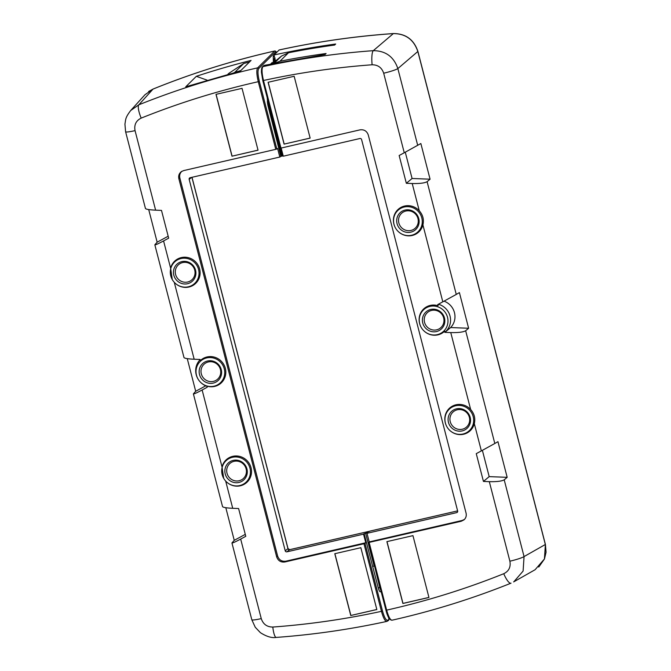 <?xml version="1.0" encoding="UTF-8"?>
<svg xmlns="http://www.w3.org/2000/svg" width="671" height="671" viewBox="0 0 671 671"><rect width="100%" height="100%" fill="white"/><g stroke="black" fill="none" stroke-linecap="round" stroke-linejoin="round"><path stroke-width="1.01" d="M263.72 65.615L262.873 66.647C261.606 68.71 261.807 73.324 263.485 80.486L280.973 148.09L360.05 129.847C364.101 129.344 366.844 131.046 368.278 134.972L466.068 513.105C466.647 515.781 465.968 518.029 464.022 519.849L461.271 521.233L368.463 542.562L369.226 541.908L367.003 533.311L456.691 512.619A1.376 1.325 51.9 0 0 457.647 510.992L361.585 139.534A1.376 1.325 51.9 0 0 359.941 138.511L283.279 156.192L281.174 148.048M275.521 60.986L273.969 54.997L279.161 49.989M367.003 533.311L368.002 532.522L365.955 532.682L369.729 531.172A2.751 0.654 -103 0 1 369.796 531.138A2.751 0.654 -103 0 1 369.872 531.138M227.897 74.229L228.937 73.29L228.023 74.196M386.89 541.64L412.95 535.634L428.945 597.467L402.885 603.481L386.89 541.64M386.999 541.614L402.977 603.405L428.937 597.416M284.085 144.122L268.098 82.29L294.158 76.276L310.145 138.109L284.085 144.122L310.136 138.067M268.207 82.265L284.185 144.047M440.444 303.107L438.532 304.282L437.995 305.708L437.71 304.584L442.81 301.824L422.915 224.902A15.299 14.77 51.9 0 1 412.489 235.412A15.299 14.77 51.9 0 1 397.945 231.218L397.895 231.168A14.687 14.175 -128.1 0 0 421.807 225.288A14.687 14.175 -128.1 0 0 404.261 206.995A14.687 14.175 -128.1 0 0 395.764 228.45A14.687 14.175 -128.1 0 0 397.895 231.168M264.156 65.381L325.083 54.494L326.081 53.512A824.407 795.949 -128.1 0 0 279.924 61.237L275.043 63.074M272.3 63.636L281.459 56.096L288.488 52.774A825.934 797.416 51.9 0 1 334.636 45.041L335.676 44.018A826.118 797.593 -128.1 0 0 273.969 54.997M369.159 542.487L386.655 610.132A810.459 782.478 -128.1 0 0 503.745 573.713A12.388 3.112 68.1 0 0 510.899 583.216L511.008 583.166M404.252 152.753L420.851 143.527L430.069 179.191L427.1 181.682C424.718 183.066 419.752 183.678 412.212 183.527L406.341 183.292L399.153 155.513L404.252 152.753L383.686 73.206C381.799 67.612 377.941 64.802 372.12 64.777A12.388 2.709 -94.2 0 1 373.286 50.669L393.349 33.592A827.008 798.456 -128.1 0 0 279.002 50.023M461.271 521.233L462.16 520.47L369.226 541.908M462.16 520.47L464.449 519.446M503.745 573.713C508.886 571.18 510.933 567.003 509.885 561.199L489.318 481.661L483.447 481.434L476.259 453.655L481.359 450.895L474.313 423.661A15.299 14.77 51.9 0 1 463.887 434.171A15.299 14.77 51.9 0 1 449.344 429.977L449.293 429.926A14.687 14.175 -128.1 0 0 473.214 424.047A14.687 14.175 -128.1 0 0 455.659 405.754A14.687 14.175 -128.1 0 0 447.163 427.209A14.687 14.175 -128.1 0 0 449.293 429.926M447.163 427.209L447.129 427.142A15.299 14.77 51.9 0 1 455.978 404.789A15.299 14.77 51.9 0 1 470.656 409.52L450.761 332.59L444.89 332.363L444.605 331.239A15.299 14.77 51.9 0 1 423.644 330.593L423.594 330.543A14.687 14.175 -128.1 0 0 447.515 324.672A14.687 14.175 -128.1 0 0 429.96 306.37A14.687 14.175 -128.1 0 0 421.463 327.825A14.687 14.175 -128.1 0 0 423.594 330.543M421.463 327.825L421.43 327.767A15.299 14.77 51.9 0 1 430.279 305.414A15.299 14.77 51.9 0 1 437.995 305.708M395.764 228.45L395.722 228.383A15.299 14.77 51.9 0 1 404.571 206.039A15.299 14.77 51.9 0 1 419.258 210.761L412.212 183.527M427.1 181.682L456.263 294.426L459.4 292.598L468.626 328.262L465.657 330.744L494.812 443.489L497.949 441.669L507.175 477.324L504.206 479.815L524.059 556.578L523.103 571.08L513.818 581.799M489.318 481.661C496.859 481.82 501.824 481.199 504.206 479.815M509.885 561.199A12.388 1.325 -14.5 0 0 524.059 556.578L545.338 544.5L417.84 51.516C413.822 39.648 405.661 33.667 393.349 33.592A2.298 0.503 -94 0 1 393.441 33.55M474.313 423.661C475.538 418.368 474.322 413.655 470.656 409.52M494.812 443.489L481.359 450.895M450.761 332.59C458.31 332.749 463.267 332.137 465.657 330.744M422.915 224.902C424.139 219.61 422.915 214.896 419.258 210.761M456.263 294.426L442.81 301.824M383.686 73.206A12.388 1.325 -14.5 0 0 397.853 68.585L417.706 145.355M280.973 148.09L280.277 148.182L262.822 80.587M262.806 80.545L261.438 72.309C261.413 69.088 261.749 67.276 262.445 66.874A0.914 0.881 45.3 0 1 262.873 66.647A823.988 795.538 51.9 0 1 373.286 50.669C385.615 50.753 393.802 56.725 397.853 68.585L417.907 51.424L545.406 544.416L544.424 558.977L535.106 569.721M430.069 179.191L412.078 178.486L406.341 183.292M412.078 178.486L405.276 152.2M468.626 328.262L450.627 327.54L445.594 331.591L444.605 331.239M450.627 327.557L444.89 332.363M444.034 301.162A16.163 15.601 51.9 0 1 450.627 327.54M507.175 477.324L489.184 476.628L483.447 481.434M489.184 476.628L482.382 450.342M280.302 148.199L282.348 156.083L283.204 155.89M282.348 156.083L281.468 156.192L273.038 123.456M249.553 61.992L243.741 63.485L228.937 73.29M234.263 72.552L240.99 70.463M235.177 71.948L243.741 63.485M410.769 232.174A11.474 11.071 51.9 0 1 397.081 217.773A11.474 11.071 51.9 0 1 415.886 213.437A11.474 11.071 51.9 0 1 410.769 232.174M410.912 230.463A10.099 9.746 -128.1 0 0 415.424 213.982A10.099 9.746 -128.1 0 0 398.868 217.798A10.099 9.746 -128.1 0 0 410.912 230.463M438.532 304.282A16.163 15.601 51.9 0 1 450.04 316.091A16.163 15.601 51.9 0 1 445.594 331.591M436.469 331.549A11.474 11.071 51.9 0 1 422.78 317.157A11.474 11.071 51.9 0 1 441.593 312.82A11.474 11.071 51.9 0 1 436.469 331.549M436.62 329.838A10.099 9.746 -128.1 0 0 441.124 313.357A10.099 9.746 -128.1 0 0 424.575 317.173A10.099 9.746 -128.1 0 0 436.62 329.838M462.168 430.925A11.474 11.071 51.9 0 1 448.48 416.532A11.474 11.071 51.9 0 1 467.293 412.195A11.474 11.071 51.9 0 1 462.168 430.925M462.319 429.222A10.099 9.746 -128.1 0 0 466.823 412.732A10.099 9.746 -128.1 0 0 450.275 416.557A10.099 9.746 -128.1 0 0 462.319 429.222M273.877 123.338L273.03 123.405L267.57 101.849L267.184 97.572M380.432 591.755A4.94 1.174 -103 0 1 380.348 591.788A4.94 1.174 -103 0 1 378.251 587.871L364.127 533.697L363.539 534.15L365.762 542.755L365.016 543.376L382.504 610.987C384.315 617.412 386.026 620.499 387.628 620.247L389.021 619.417L388.45 617.144M270.723 63.963L272.225 62.478L272.485 63.485M276.402 52.808L275.764 51.709L258.754 68.526C257.58 70.438 257.773 74.716 259.333 81.342L276.829 148.996L277.593 148.442L279.815 157.039L281.434 156.058M267.377 101.153A7.339 1.745 77 0 0 268.19 106.488L280.814 156.259M274.028 55.207L273.223 56.146L273.416 62.713M275.521 53.462L276.142 52.85M369.243 531.549A2.751 0.654 77 0 0 368.941 531.382A2.751 0.654 77 0 0 368.874 531.415L368.186 531.952M231.981 156.192L215.987 94.359L242.046 88.346L258.041 150.178L231.981 156.192L258.025 150.128M216.096 94.334L232.074 156.117M334.896 553.684L350.874 615.475L376.825 609.486M350.774 615.542L334.787 553.709L360.847 547.695L376.834 609.536L350.874 615.475M174.275 282.306L194.171 359.228L200.042 359.455L200.335 360.579A15.299 14.77 51.9 0 1 223.854 364.655A15.299 14.77 51.9 0 1 214.661 386.412A15.299 14.77 51.9 0 1 206.936 386.11L207.222 387.234L202.13 389.994L222.017 466.924A15.299 14.77 51.9 0 1 237.702 456.054A15.299 14.77 51.9 0 1 251.466 470.212A15.299 14.77 51.9 0 1 240.361 485.787A15.299 14.77 51.9 0 1 226.11 481.518L226.06 481.468A14.687 14.175 -128.1 0 0 239.732 485.561A14.687 14.175 -128.1 0 0 249.537 466.798A14.687 14.175 -128.1 0 0 229.683 458.243A14.687 14.175 -128.1 0 0 223.929 478.75A14.687 14.175 -128.1 0 0 226.06 481.468M196.343 76.309A824.969 796.485 -128.1 0 1 251.071 60.424L240.377 71L185.75 86.794L196.343 76.309L207.02 80.126M153.131 89.05A2.298 0.579 67.9 0 0 153.08 89.058A2.298 0.579 67.9 0 0 153.022 89.092L138.83 104.81A822.839 794.43 51.9 0 1 257.656 67.855L274.665 51.03A825.867 797.349 -128.1 0 0 153.022 89.092L144.978 94.737M387.628 620.247A0.914 0.889 59.3 0 1 386.966 621.338C385.246 621.614 383.401 618.276 381.447 611.331L363.959 543.728L284.89 561.971C280.83 562.483 278.088 560.771 276.662 556.846L178.863 178.712C178.26 175.794 179.09 173.428 181.363 171.625L183.669 170.585L275.773 149.339L258.276 81.694A810.459 782.478 -128.1 0 0 141.187 118.113A12.388 3.112 -111.9 0 1 138.83 104.81L130.744 110.463C124.856 118.155 125.863 119.547 124.932 124.076L125.594 131.734L145.448 208.496C146.068 209.31 149.465 209.864 155.613 210.157L161.493 210.392L168.673 238.171L163.573 240.931L170.619 268.165A15.299 14.77 51.9 0 1 186.295 257.295A15.299 14.77 51.9 0 1 200.059 271.453A15.299 14.77 51.9 0 1 188.954 287.029A15.299 14.77 51.9 0 1 174.703 282.759L174.653 282.709A14.687 14.175 -128.1 0 0 188.333 286.802A14.687 14.175 -128.1 0 0 198.13 268.039A14.687 14.175 -128.1 0 0 178.276 259.484A14.687 14.175 -128.1 0 0 172.531 279.992A14.687 14.175 -128.1 0 0 174.653 282.709M386.966 621.338L386.756 621.421C350.371 629.356 313.542 634.682 276.259 637.416A12.388 2.709 85.8 0 1 272.812 627.049A811.608 783.585 -128.1 0 0 381.447 611.331L382.504 610.987M181.875 171.29C179.945 173.11 179.274 175.349 179.853 178.008L178.863 178.712M276.662 556.846L277.626 556.066L179.853 178.008M277.626 556.066C279.061 559.991 281.803 561.694 285.854 561.191L284.89 561.971M365.762 542.755L285.854 561.191M363.539 534.15L286.878 551.839A1.376 1.325 51.9 0 1 285.234 550.816L189.163 179.358A1.376 1.325 51.9 0 1 190.128 177.731L279.815 157.039M187.259 358.633L195.697 391.268L193.391 393.885L222.554 506.63C223.175 507.452 226.563 508.006 232.72 508.299L238.591 508.526L245.779 536.305L240.679 539.065C235.336 541.916 232.426 543.216 231.94 542.956L234.246 540.331L225.808 507.704M163.573 240.931C158.23 243.783 155.32 245.083 154.842 244.814L157.148 242.197L148.71 209.57M141.187 118.113C136.045 120.646 133.999 124.814 135.047 130.627A12.388 1.325 165.5 0 1 125.603 131.751M170.619 268.165L172.279 279.581M194.171 359.228C188.014 358.935 184.626 358.381 183.997 357.568L154.842 244.814M222.017 466.924L223.686 478.339M193.391 393.885C193.877 394.145 196.788 392.854 202.13 389.994M240.679 539.065L261.254 618.612A12.388 1.325 165.5 0 1 251.801 619.744M276.829 148.996L275.773 149.339M363.959 543.728L365.016 543.376M245.276 534.368L234.246 540.331M205.762 385.817L195.697 391.268M168.169 236.226L157.148 242.197M367.398 532.573L367.054 533.26M372.59 566.441L374.116 566.089L365.645 533.344L364.127 533.697M365.645 533.344L366.962 532.908M389.021 619.417L388.366 620.507M273.223 56.146L274.431 56.783M273.248 62.059L274.154 62.109M233.223 460.39A11.474 11.071 51.9 0 1 246.911 474.783A11.474 11.071 51.9 0 1 228.106 479.119A11.474 11.071 51.9 0 1 233.223 460.39M234.053 461.329A10.099 9.746 -128.1 0 0 229.549 477.811A10.099 9.746 -128.1 0 0 246.098 473.994A10.099 9.746 -128.1 0 0 234.053 461.329M214.032 386.186A14.687 14.175 -128.1 0 0 223.829 367.423A14.687 14.175 -128.1 0 0 203.984 358.859A14.687 14.175 -128.1 0 0 198.23 379.367A14.687 14.175 -128.1 0 0 200.361 382.084A14.687 14.175 -128.1 0 0 214.032 386.186M206.978 386.286A16.163 15.601 51.9 0 1 200.478 382.21L200.361 382.084M198.23 379.367L198.138 379.224A16.163 15.601 51.9 0 1 200.109 359.723M207.524 361.006A11.474 11.071 51.9 0 1 221.212 375.399A11.474 11.071 51.9 0 1 202.399 379.744A11.474 11.071 51.9 0 1 207.524 361.006M208.354 361.954A10.099 9.746 -128.1 0 0 203.85 378.436A10.099 9.746 -128.1 0 0 220.398 374.619A10.099 9.746 -128.1 0 0 208.354 361.954M181.824 261.631A11.474 11.071 51.9 0 1 195.513 276.024A11.474 11.071 51.9 0 1 176.699 280.361A11.474 11.071 51.9 0 1 181.824 261.631M182.655 262.571A10.099 9.746 -128.1 0 0 178.15 279.061A10.099 9.746 -128.1 0 0 194.699 275.236A10.099 9.746 -128.1 0 0 182.655 262.571M380.834 590.413A4.94 1.174 -103 0 1 379.769 587.519L374.519 565.988M392.191 620.13C390.455 620.398 388.61 617.068 386.655 610.132L385.959 610.216L368.488 542.579M369.796 531.138L457.622 510.874L369.729 531.172M372.12 64.777A811.608 783.585 -128.1 0 0 263.485 80.486L262.789 80.57L280.277 148.182M288.488 52.774L279.924 61.237M456.691 512.619L457.555 511.939M274.229 63.233L281.459 56.096M274.833 58.318L274.959 61.447M268.408 101.757L267.57 101.849L273.005 123.439M289.746 549.666A2.751 0.654 77 0 0 289.671 549.666A2.751 0.654 77 0 0 289.604 549.7A1.376 1.325 51.9 0 1 287.96 548.677L191.923 177.32M368.941 531.382L289.671 549.666L288.018 548.584L285.234 550.816M368.874 531.415L289.604 549.7L286.878 551.839M259.333 81.342L258.276 81.694C256.599 74.54 256.389 69.927 257.656 67.855A0.914 0.881 45.3 0 1 258.754 68.526M135.047 130.627L155.613 210.157M225.682 481.065L232.72 508.299M261.254 618.612C263.133 624.215 266.991 627.024 272.812 627.049M191.713 177.362L189.163 179.358M275.764 51.709A0.914 0.881 45.3 0 0 274.665 51.03L274.85 51.013M268.19 106.488L268.668 106.345M378.251 587.871L380.071 587.444M368.463 542.562L385.959 610.216C387.528 616.724 389.541 620.054 391.981 620.214C432.678 611.046 472.317 598.708 510.899 583.216M534.913 569.83L513.634 581.908M279.077 49.981C316.712 41.728 354.833 36.251 393.432 33.55C405.754 33.617 413.906 39.581 417.907 51.432M545.406 544.416L546.068 552.225L544.458 558.985L538.754 567.062M263.728 65.607L262.445 66.874M274.213 62.126C273.533 59.862 273.818 58.511 275.068 58.058M281.468 156.192L273.005 123.447M191.998 177.295L288.018 548.584M231.94 542.956L251.801 619.727L255.248 627.251L260.39 632.661C266.53 636.578 271.814 638.163 276.259 637.416M145.003 94.712L130.736 110.463M148.61 91.508L153.072 89.058C192.518 73.072 233.072 60.382 274.741 50.988C275.706 50.996 276.259 51.592 276.418 52.774M386.764 621.421L388.618 620.407M381.145 591.604L380.348 591.788"/></g></svg>
